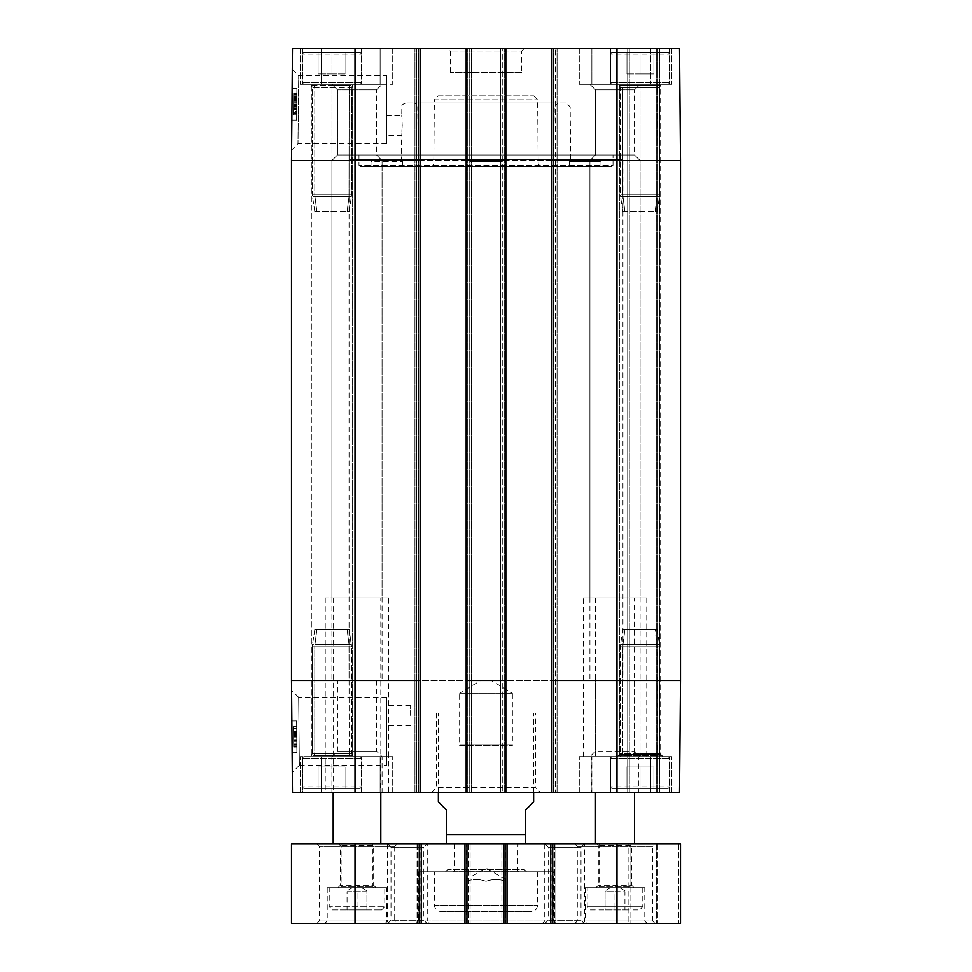 <?xml version="1.0" encoding="UTF-8"?>
<svg xmlns="http://www.w3.org/2000/svg" width="972" height="972" viewBox="0 0 972 972"><rect width="100%" height="100%" fill="white"/><g stroke="black" fill="none" stroke-linecap="round" stroke-linejoin="round"><path stroke-width="0.73" stroke-dasharray="4.86 3.65" d="M640.001 74.006L653.901 74.006L626.114 74.006L653.901 74.006L640.001 74.006L640.001 52.573L653.901 52.573L640.001 52.573L640.001 74.006L640.001 52.573L626.114 52.573L640.001 52.573L626.114 52.573L626.114 74.006L626.114 52.573L653.901 52.573L653.901 74.006L653.901 52.573L640.001 52.573L640.001 74.006M611.825 52.573L668.189 52.573L611.825 52.573L610.234 54.153L610.234 82.729L611.825 84.321L668.189 84.321L611.825 84.321L668.189 84.321L611.825 84.321L610.234 82.729L669.769 82.729L610.234 82.729L669.769 82.729L610.234 82.729L610.234 54.153L669.769 54.153L610.234 54.153L669.769 54.153L610.234 54.153L611.825 52.573L668.189 52.573L611.825 52.573M610.647 84.321L671.761 84.321L579.276 84.321L671.761 84.321L610.647 84.321L610.647 48.6L671.761 48.6L650.584 48.6L650.584 84.321L650.718 48.6L579.276 48.6L591.863 48.6L591.863 84.321L591.863 48.6L610.647 48.6L579.276 48.6L671.761 48.6L610.647 48.6L610.647 84.321M640.074 84.321L589.919 84.321L640.074 84.321L589.919 84.321L640.074 84.321L634.509 89.874L595.484 89.874L634.509 89.874L595.484 89.874L634.509 89.874L640.074 84.321M331.999 74.006L318.099 74.006L345.886 74.006L331.999 74.006L331.999 52.573L345.886 52.573L331.999 52.573L331.999 74.006L331.999 52.573L318.099 52.573L331.999 52.573L318.099 52.573L318.099 74.006L318.099 52.573L345.886 52.573L345.886 74.006L345.886 52.573L331.999 52.573L331.999 74.006M303.811 52.573L360.175 52.573L303.811 52.573L302.231 54.153L302.231 82.729L303.811 84.321L360.175 84.321L303.811 84.321L360.175 84.321L303.811 84.321L302.231 82.729L361.766 82.729L302.231 82.729L361.766 82.729L302.231 82.729L302.231 54.153L361.766 54.153L302.231 54.153L361.766 54.153L302.231 54.153L303.811 52.573L360.175 52.573L303.811 52.573M380.137 84.321L300.239 84.321L392.724 84.321L380.137 84.321L380.137 48.6L392.724 48.6L321.282 48.6L321.416 84.321L321.416 48.6L300.239 48.6L380.137 48.6L380.137 84.321M382.081 84.321L331.926 84.321L382.081 84.321L331.926 84.321L382.081 84.321L376.516 89.874L337.491 89.874L376.516 89.874L337.491 89.874L376.516 89.874L382.081 84.321M640.001 767.017L653.901 767.017L626.114 767.017L653.901 767.017L626.114 767.017L640.001 767.017L640.001 788.45L653.901 788.45L640.001 788.45L640.001 767.017L640.001 788.45L626.114 788.45L653.901 788.45L653.901 767.017L653.901 788.45L640.001 788.45L640.001 767.017M626.114 788.45L626.114 767.017L626.114 788.45L640.001 788.45L626.114 788.45L626.114 767.017L626.114 788.45M611.825 788.45L668.189 788.45L611.825 788.45L610.234 786.858L610.234 758.282L611.825 756.69L668.189 756.69L611.825 756.69L668.189 756.69L611.825 756.69L610.234 758.282L669.769 758.282L610.234 758.282L669.769 758.282L610.234 758.282L610.234 786.858L669.769 786.858L610.234 786.858L669.769 786.858L610.234 786.858L611.825 788.45L668.189 788.45L611.825 788.45M610.647 756.69L671.761 756.69L579.276 756.69L610.647 756.69L610.647 792.423L591.863 792.423L591.863 756.69L591.863 792.423L579.276 792.423L671.761 792.423L610.647 792.423L671.761 792.423L650.584 792.423L650.584 756.69L650.718 792.423L579.276 792.423L610.647 792.423L610.647 756.69M646.745 756.69L583.249 756.69L646.745 756.69L646.745 597.926L583.249 597.926L646.745 597.926M653.901 788.45L653.901 767.017L653.901 788.45M589.919 756.69L640.074 756.69L589.919 756.69L595.484 751.137L634.509 751.137L595.484 751.137L595.484 680.485L634.509 680.485L595.484 680.485M331.999 767.017L318.099 767.017L345.886 767.017L318.099 767.017L331.999 767.017L331.999 788.45L345.886 788.45L331.999 788.45L331.999 767.017L331.999 788.45L318.099 788.45L345.886 788.45L345.886 767.017L345.886 788.45L331.999 788.45L331.999 767.017M318.099 788.45L318.099 767.017L318.099 788.45L331.999 788.45L318.099 788.45L318.099 767.017L318.099 788.45M303.811 788.45L360.175 788.45L303.811 788.45L302.231 786.858L302.231 758.282L303.811 756.69L360.175 756.69L303.811 756.69L360.175 756.69L303.811 756.69L302.231 758.282L361.766 758.282L302.231 758.282L361.766 758.282L302.231 758.282L302.231 786.858L361.766 786.858L302.231 786.858L361.766 786.858L302.231 786.858L303.811 788.45L360.175 788.45L303.811 788.45M321.416 756.69L392.724 756.69L300.239 756.69L321.416 756.69L321.416 792.423L300.239 792.423L380.137 792.423L380.137 756.69L380.137 792.423L392.724 792.423L321.282 792.423L321.416 756.69M388.751 597.926L325.255 597.926L388.751 597.926L388.751 756.69L325.255 756.69L388.751 756.69L325.255 756.69L388.751 756.69L388.751 792.423L325.255 792.423L388.751 792.423M345.886 788.45L345.886 767.017L345.886 788.45M337.491 680.485L376.516 680.485L337.491 680.485L337.491 751.137L376.516 751.137L337.491 751.137L331.926 756.69L382.081 756.69L331.926 756.69L382.081 756.69L331.926 756.69L331.926 792.423L382.081 792.423L331.926 792.423M590.393 909.901L639.6 909.901L590.393 909.901L587.21 906.73L587.21 887.679L642.784 887.679L587.21 887.679M605.07 909.901L624.923 909.901L605.07 909.901L605.07 891.652L624.923 891.652L624.923 909.901L624.923 891.652L614.997 891.652L614.997 909.901L614.997 891.652L605.07 891.652L605.07 909.901M453.45 871.799L518.55 871.799L453.45 871.799L454.252 871.009L517.748 871.009L454.252 871.009L454.252 843.83L517.748 843.83L454.058 844.012M526.484 871.799L445.516 871.799L526.484 871.799L524.102 869.418L447.898 869.418L524.102 869.418L524.102 844.012L447.898 844.012L524.102 844.012L447.898 844.012L447.898 869.418L445.516 871.799M460.339 744.783L511.661 744.783L460.339 744.783L459.622 745.5L512.378 745.5L459.622 745.5L459.622 693.194L512.378 693.194L512.378 745.5L511.661 744.783M440.753 911.493L531.247 911.493L440.753 911.493C436.89 911.116 434.776 909.002 434.399 905.139L434.399 871.799L537.601 871.799L434.399 871.799M466.159 911.493L505.841 911.493L466.159 911.493L466.159 881.325C472.769 878.943 479.39 878.943 486 881.325C492.61 878.943 499.231 878.943 505.841 881.325L505.841 911.493L505.841 881.325C505.841 878.943 505.841 878.943 505.841 881.325C505.841 878.943 505.841 878.943 505.841 881.325C499.231 878.943 492.61 878.943 486 881.325L486 911.493L486 881.325C479.39 878.943 472.769 878.943 466.159 881.325C466.159 878.943 466.159 878.943 466.159 881.325C466.159 878.943 466.159 878.943 466.159 881.325L466.159 911.493M380.817 597.926L333.189 597.926L380.817 597.926L380.817 792.423M380.817 844.012L333.189 844.012L380.817 844.012M634.509 597.926L595.484 597.926L634.509 597.926L634.509 756.69L595.484 756.69L634.509 756.69M634.509 844.012L595.484 844.012L634.509 844.012M634.509 792.423L595.484 792.423L634.509 792.423M376.516 680.485L376.516 751.137L382.081 756.69L382.081 792.423M655.092 923.4L574.914 923.4L655.092 923.4L652.71 921.019L577.295 921.019L652.71 921.019L652.71 846.393L577.295 846.393L652.71 846.393L655.092 844.012L574.914 844.012L655.092 844.012M291.515 844.012L680.485 844.012M680.485 923.4L628.884 923.4L659.052 923.4L659.052 844.012L678.505 844.012L657.862 844.012L659.052 844.012L659.052 923.4L680.485 923.4L291.515 923.4M656.671 844.012L630.877 844.012L656.671 844.012L656.671 923.4L656.671 844.012M628.884 844.012L630.877 844.012L628.884 844.012L628.884 923.4L628.884 844.012M397.086 844.012L316.908 844.012L397.086 844.012L394.705 846.393L319.29 846.393L394.705 846.393L394.705 921.019L319.29 921.019L394.705 921.019L397.086 923.4L316.908 923.4L397.086 923.4M427 844.012L387.828 844.012L427 844.012L423.816 847.195L390.999 847.195L423.816 847.195L423.816 920.229L390.999 920.229L423.816 920.229L427 923.4L387.828 923.4L427 923.4M427.255 844.012L387.561 844.012L427.255 844.012L427.255 921.019L387.561 921.019L427.255 921.019L429.636 923.4L385.179 923.4L429.636 923.4M584.439 844.012L544.745 844.012L584.439 844.012L584.439 921.019L544.745 921.019L584.439 921.019L586.821 923.4L542.364 923.4L586.821 923.4M584.172 844.012L545 844.012L584.172 844.012L581.001 847.195L548.184 847.195L581.001 847.195L581.001 920.229L548.184 920.229L581.001 920.229L584.172 923.4L545 923.4L584.172 923.4M551.889 923.4L555.863 923.4L551.889 923.4L551.889 844.012L551.889 923.4M503.861 923.4L507.032 923.4L501.88 923.4L503.861 923.4L503.861 844.012L503.861 923.4M466.159 923.4L470.12 923.4L466.159 923.4L466.159 844.012L466.159 923.4M647.145 923.4L582.848 923.4L647.145 923.4L644.764 921.019L585.229 921.019L644.764 921.019L644.764 887.679L585.229 887.679L644.764 887.679M389.152 923.4L324.855 923.4L389.152 923.4L386.771 921.019L327.236 921.019L386.771 921.019L386.771 887.679L327.236 887.679L386.771 887.679M555.863 923.4L555.863 844.012L555.863 923.4L555.863 844.012L555.863 923.4L416.138 923.4L555.863 923.4L553.481 921.019L418.519 921.019L553.481 921.019L553.481 871.799L418.519 871.799L553.481 871.799M329.216 887.679L384.791 887.679L329.216 887.679L329.216 906.73L384.791 906.73L329.216 906.73L332.4 909.901L381.607 909.901L332.4 909.901M416.138 844.012L416.138 923.4L416.138 844.012M470.12 844.012L470.12 923.4L470.12 844.012M464.968 844.012L464.968 923.4M507.032 844.012L507.032 923.4M501.88 844.012L501.88 923.4L501.88 844.012M550.699 844.012L550.699 923.4M657.862 844.012L657.862 923.4L657.862 844.012M421.301 844.012L421.301 923.4M382.081 597.926L331.926 597.926L382.081 597.926L382.081 160.526L331.926 160.526L331.926 597.926M640.074 597.926L589.919 597.926L640.074 597.926L640.074 160.526L589.919 160.526L589.919 597.926M518.55 871.799L517.748 871.009L517.942 844.012M512.378 693.194L459.622 693.194L480.751 680.485L491.249 680.485L512.378 693.194M447.898 844.012L524.102 844.012M491.249 680.485L480.751 680.485M533.628 801.949L525.694 809.883L525.694 843.878L525.694 834.486L446.306 834.486L446.306 809.883L438.372 801.949M446.306 834.486L446.306 843.878L446.306 834.486M438.372 792.423L438.372 713.035L533.628 713.035L438.372 713.035M296.691 728.806L296.752 735.026L296.691 728.806L293.52 728.842L293.58 735.051L293.52 728.842M296.752 735.026L293.58 735.051M296.764 737.019L296.837 745.074L296.764 737.019L293.593 737.055L293.666 745.099L293.508 726.594L293.678 747.091L293.508 726.582L293.678 746.508L293.508 726.594L293.629 740.64L293.593 736.825L296.764 737.08L296.752 734.941L293.58 734.966M293.58 735.002L296.752 734.966L296.691 728.563L296.849 746.812L296.679 726.558L296.861 747.067L296.679 726.558L296.849 746.484L296.837 744.783L293.666 745.099L293.58 735.84L293.666 745.123L296.837 745.099L296.764 735.804L293.58 735.84M296.679 726.813L296.849 746.739L296.679 726.813L293.508 726.837L293.678 746.763L293.508 726.837L296.679 726.813L293.508 726.837M296.764 735.962L293.58 735.986L296.764 735.962M296.849 746.241L296.727 731.661L296.861 747.055L293.678 747.091L293.653 744.345L293.617 739.388L293.678 747.091L296.861 747.067L293.678 747.091L296.861 747.055L296.849 746.241L293.678 746.265M296.679 726.558L293.508 726.594L296.679 726.558L296.727 731.709L293.544 731.734L296.727 731.709L296.679 726.558M296.715 731.211L293.544 731.248M296.849 746.739L293.678 746.751M296.739 734.152L293.568 734.176M296.727 731.794L293.544 731.819M296.849 746.484L293.678 746.508L296.849 746.484M296.764 735.804L296.837 744.771L293.666 744.831L293.629 740.688L293.666 744.831M296.691 728.575L293.52 728.599L296.691 728.563M296.727 732.548L293.556 732.584M296.727 732.293L293.556 732.317M296.825 744.139L293.653 744.163L296.825 744.139M296.8 740.907L293.629 740.931M296.837 744.807L296.764 736.8L293.593 736.825M296.727 732.147L293.556 732.171M296.752 735.731L293.58 735.755M296.849 746.812L293.678 746.848M296.8 741.223L293.629 741.247M296.825 743.92L293.653 743.957M293.568 734.832L293.641 742.973L293.568 733.593L293.568 734.832L296.752 734.808M296.825 742.948L293.641 742.973M296.8 741.344L293.629 741.369M296.739 733.568L293.568 733.593M293.544 731.685L293.617 739.364L293.544 731.685L296.727 731.661L293.544 731.685M296.727 732.487L293.556 732.511M296.739 734.407L293.568 734.431M296.837 745.22L293.666 745.245M296.837 744.321L293.653 744.345M293.544 731.952L296.727 732.001M296.739 733.496L293.568 733.52M296.91 752.692L296.63 720.932L296.91 752.692L296.63 720.932L296.91 752.692L292.147 752.729L296.91 752.692L292.147 752.729L291.867 720.981L292.147 752.729L291.867 720.981L296.63 720.932L291.867 720.981L296.63 720.932L291.867 720.981L292.147 752.729L296.91 752.692M386.771 715.416L386.771 705.49L386.771 715.416M410.585 715.416L410.585 705.49L410.585 715.416M299.4 765.304L298.683 697.349L299.4 765.304L292.329 772.448L291.612 690.351L292.329 772.448M386.771 697.288L386.771 765.292L386.771 697.288L298.683 697.288M420.111 160.526L291.515 160.526L291.515 680.485L292.487 792.423L471.311 792.423L466.159 792.423L471.311 792.423L466.159 792.423L466.159 48.6L505.841 48.6L505.841 792.423L466.159 792.423L466.159 48.6L471.311 48.6L414.947 48.6L420.111 48.6L420.111 792.423L420.111 48.6L414.947 48.6L420.111 48.6L420.111 792.423M302.632 792.423L392.724 792.423L300.239 792.423L302.632 792.423L302.632 756.69L302.632 792.423M535.608 713.035L436.392 713.035L535.608 713.035L535.608 787.66L436.392 787.66L535.608 787.66L540.371 792.423L431.629 792.423L540.371 792.423M616.977 792.423L551.889 792.423L557.053 792.423L551.889 792.423L551.889 48.6L555.462 48.6L500.689 48.6L500.689 792.423L502.269 792.423L500.689 792.423L500.689 48.6L505.841 48.6L502.269 48.6L505.841 48.6L505.841 792.423L557.053 792.423L551.889 792.423L551.889 48.6L679.513 48.6L680.485 160.526L680.485 680.485L679.513 792.423L616.977 792.423L616.977 680.485L551.889 680.485M679.513 792.423L627.693 792.423L679.513 792.423L680.485 680.485L679.513 792.423M471.311 792.423L471.311 48.6L471.311 792.423M555.462 48.6L553.481 48.6L557.053 48.6L555.462 48.6L555.462 792.423L555.462 48.6M557.053 792.423L557.053 48.6L557.053 792.423M551.889 792.423L551.889 48.6M505.841 792.423L505.841 48.6M414.947 792.423L414.947 48.6L414.947 792.423M505.841 160.526L466.159 160.526L466.159 48.6M466.159 160.526L466.159 792.423M627.693 792.423L627.693 48.6L679.513 48.6L627.693 48.6L627.693 792.423M657.862 792.423L657.862 48.6L657.862 792.423M680.485 680.485L680.485 160.526L679.513 48.6L680.485 160.526L680.485 680.485L616.977 680.485L616.977 160.526L551.889 160.526M640.074 680.485L589.919 680.485L640.074 680.485L640.074 160.526L589.919 160.526L640.074 160.526L589.919 160.526L589.919 680.485M382.081 680.485L331.926 680.485L382.081 680.485L382.081 160.526L331.926 160.526L382.081 160.526L331.926 160.526L331.926 680.485M622.931 680.485L349.07 680.485L622.931 680.485L622.931 160.526L349.07 160.526L622.931 160.526L622.141 159.736L349.859 159.736L622.141 159.736L622.141 154.973L349.859 154.973L622.141 154.973M296.691 112.776L296.849 94.867L293.678 94.831L293.495 114.757L293.678 94.831L296.849 94.867L296.837 96.556L293.653 96.532L293.495 114.757L293.653 96.52L293.58 105.511L293.666 96.216L296.837 96.544L296.691 112.776L293.52 112.74L296.691 112.788L296.727 109.204L293.544 109.18M296.727 108.791L293.556 108.767M296.727 109.046L293.544 109.022M296.679 114.781L293.495 114.757L296.679 114.781L296.715 109.642L293.544 109.617L296.715 109.642L296.679 114.781M296.825 97.212L293.653 97.176L296.825 97.212M296.727 109.204L296.849 94.527L296.764 104.539L293.593 104.514M296.8 100.444L293.629 100.42M296.764 104.539L293.593 104.247L293.69 93.118L293.629 99.18L293.508 113.372L293.593 104.223L296.764 104.247L296.752 106.41L293.568 106.373L296.752 106.373L296.691 112.788M296.752 105.62L293.58 105.596M296.849 94.527L293.678 94.503M296.8 100.128L293.629 100.104M296.752 105.535L296.837 96.252L296.752 105.535L293.58 105.511M296.837 96.252L293.666 96.216M296.837 96.568L293.653 96.544M296.825 97.419L293.653 97.394M293.568 106.507L293.641 98.379L293.556 107.746L293.568 106.507L296.752 106.543L296.739 107.783L293.556 107.746M296.739 107.783L296.752 106.543M296.812 98.403L293.641 98.379M296.8 100.007L293.629 99.982M296.727 108.864L296.788 102.011L296.715 109.69L293.544 109.654L293.678 94.26L293.544 109.654L296.715 109.69L296.727 108.864L293.556 108.828M296.739 106.944L293.568 106.908M296.849 94.624L296.788 101.987L296.849 94.624L293.678 94.6M296.837 96.131L293.666 96.094M296.849 94.284L293.678 94.26M296.849 95.098L293.666 95.074M296.825 97.03L293.653 97.006M296.715 109.399L293.544 109.374M296.739 107.856L293.556 107.831M296.703 111.403L296.764 105.183L296.703 111.403L293.532 111.379M296.764 105.183L293.58 105.158M296.776 103.19L296.849 95.147L296.776 103.19L293.605 103.166M296.849 95.147L293.666 95.11M296.691 113.396L296.861 93.482L296.691 113.396L293.508 113.372L293.69 93.446L293.508 113.372L296.691 113.396L296.727 108.232L296.691 113.396L293.508 113.372M296.764 104.247L296.861 93.142L293.69 93.118L293.508 113.627L293.69 93.118L296.861 93.142L296.764 104.247L293.593 104.223M296.861 93.142L296.679 113.651L293.508 113.627L296.679 113.651L296.861 93.142L293.69 93.118M296.727 108.998L293.544 108.973M296.861 93.482L293.69 93.446L296.861 93.482M296.752 106.057L293.58 106.033M296.727 108.427L293.556 108.39L296.727 108.378M296.63 120.078L296.91 88.331L296.63 120.078L296.91 88.331L296.63 120.078L291.867 120.042L292.147 88.294L291.867 120.042L296.63 120.078L291.867 120.042L292.147 88.294L296.91 88.331L292.147 88.294L291.867 120.042L296.63 120.078M292.147 88.294L296.91 88.331L292.147 88.294M501.88 166.479L501.88 161.716L470.12 161.716L470.12 166.479L470.12 161.716L501.88 161.716L470.12 161.716L501.88 161.716L501.88 166.479L501.88 161.716L501.88 166.479L600.003 166.479L600.003 161.716L569.155 161.716L569.847 166.479L569.155 161.716L601.109 161.716L600.003 161.716L600.003 166.479L501.88 166.479M600.003 166.479L601.109 166.479L600.003 166.479M569.155 161.716L570.661 161.716L569.155 161.716M402.845 161.716L402.153 166.479L371.997 166.479L371.997 161.716L402.845 161.716L370.891 161.716L371.997 161.716L371.997 166.479L402.153 166.479L402.845 161.716L401.339 161.716L402.845 161.716M371.997 166.479L370.891 166.479L371.997 166.479M470.12 166.479L470.12 161.716L470.12 166.479L402.153 166.479L470.12 166.479M611.825 166.479L360.175 166.479L611.825 166.479L613.016 165.289L358.984 165.289L613.016 165.289L613.016 154.973L358.984 154.973L613.016 154.973M470.12 164.098L402.821 164.098L470.12 164.098M569.179 164.098L501.88 164.098L569.179 164.098M402.238 125.595L401.74 115.68C402.384 115.073 402.201 136.141 401.57 135.521L402.238 125.595M386.771 125.607L386.771 115.68L386.771 125.607M386.771 143.722L386.771 75.731L386.771 143.722L298.003 143.722L298.72 75.755L298.003 143.747L291.612 150.089L292.329 69.316L291.612 150.089M292.329 69.316L298.72 75.755L386.771 75.731M291.515 160.526L292.487 48.6L420.111 48.6M595.484 154.973L634.509 154.973L595.484 154.973L589.919 160.526L595.484 154.973L634.509 154.973L634.509 89.874L634.509 154.973L595.484 154.973L595.484 89.874L589.919 84.321L595.484 89.874L595.484 154.973M337.491 154.973L376.516 154.973L337.491 154.973L331.926 160.526L337.491 154.973L376.516 154.973L376.516 89.874L376.516 154.973L337.491 154.973L337.491 89.874L331.926 84.321L337.491 89.874L337.491 154.973M321.416 48.6L392.724 48.6L321.416 48.6M521.721 72.414L450.279 72.414L521.721 72.414L521.721 50.981L450.279 50.981L521.721 50.981L524.102 48.6L447.898 48.6L524.102 48.6M502.269 48.6L500.689 48.6L502.269 48.6L502.269 792.423L502.269 48.6M438.336 95.827L533.664 95.827L438.336 95.827L434.363 99.764L537.638 99.764L434.363 99.764L433.804 164.098L538.196 164.098L433.804 164.098L431.398 166.479L540.602 166.479L431.398 166.479M533.664 95.827L537.638 99.764L538.196 164.098L540.602 166.479M418.92 166.479L553.08 166.479L418.92 166.479L418.264 164.098L553.736 164.098L418.264 164.098L417.766 106.908L554.234 106.908L417.766 106.908C418.239 105.413 416.915 104.101 413.793 102.971L558.207 102.971L554.234 106.908L553.736 164.098L553.08 166.479M558.207 102.971L413.793 102.971M566.214 102.971L405.786 102.971L566.214 102.971L570.175 106.908L570.661 161.716M500.689 792.423L500.689 48.6L500.689 792.423M638.811 792.423L591.183 792.423L638.811 792.423L638.811 756.69L591.183 756.69L638.811 756.69M366.93 891.652L357.003 891.652L366.93 891.652L366.93 909.901L357.003 909.901L366.93 909.901L366.93 891.652M347.077 891.652L357.003 891.652L347.077 891.652L347.077 909.901L357.003 909.901L357.003 891.652L357.003 909.901L347.077 909.901L347.077 891.652M626.114 52.573L626.114 74.006L626.114 52.573M653.901 52.573L653.901 74.006L653.901 52.573M318.099 52.573L318.099 74.006L318.099 52.573M345.886 52.573L345.886 74.006L345.886 52.573M331.999 87.492L331.999 85.402L314.126 85.402L314.807 87.492L314.807 194.279L312.389 194.279L312.559 196.636L314.964 196.623L314.807 194.279L349.179 194.279L312.389 194.279L312.559 196.636L314.964 196.623L314.807 194.279L349.179 194.279L314.807 194.279L314.807 87.492L349.179 87.492L349.871 85.402L352.642 85.171L314.126 85.402L349.871 85.402L331.999 85.402L331.999 196.623L331.999 87.492L312.377 87.492L349.179 87.492L349.033 196.623L349.179 87.492L349.871 85.402L314.126 85.402L314.807 87.492L312.377 87.492L312.377 194.279L312.377 87.492L311.356 85.171L314.126 85.402L311.356 85.171L311.356 755.852L352.642 755.852L314.126 755.621L314.807 753.519L314.807 646.745L312.389 646.745L312.559 644.387L314.964 644.387L314.807 646.745L349.179 646.745L312.389 646.745L312.559 644.387L314.964 644.387L314.807 646.745L349.179 646.745L314.807 646.745L314.807 753.519L349.179 753.519L349.033 644.387L349.179 753.519L349.871 755.621L352.642 755.852L314.126 755.621L314.807 753.519L349.179 753.519L349.871 755.621L311.356 755.839L311.356 85.171L312.377 87.492L331.999 87.492M331.999 211.337L331.999 196.623L314.964 196.623L351.402 196.636L314.964 196.623L349.033 196.636L331.999 196.623L331.999 211.337L349.24 211.337L347.125 211.337L349.033 196.623L347.125 211.337L316.872 211.337L314.964 196.636L316.872 211.337L314.758 211.337L331.999 211.337M316.872 629.686L314.964 644.387L351.402 644.387L331.999 644.387L331.999 755.621L331.999 644.387L314.964 644.387L349.033 644.387L314.964 644.387L316.872 629.686L314.758 629.686L331.999 629.686L331.999 644.387L331.999 629.686L349.24 629.686L314.758 629.686L349.24 629.686L347.125 629.686L349.033 644.387L347.125 629.686L316.872 629.686M616.977 756.69L663.026 756.69L616.977 756.69L619.358 754.308L660.644 754.308L619.358 754.308L619.358 85.171L620.379 87.492L640.001 87.492L640.001 85.402L622.129 85.402L622.821 87.492L622.821 194.279L620.391 194.279L620.573 196.636L622.967 196.623L622.821 194.279L657.193 194.279L620.391 194.279L620.573 196.636L622.967 196.623L622.821 194.279L657.193 194.279L622.821 194.279L622.821 87.492L657.193 87.492L657.874 85.402L660.644 85.171L622.129 85.402L660.644 85.171L659.624 87.492L640.001 87.492L640.001 196.623L640.001 85.402L657.874 85.402L657.193 87.492L657.036 196.623L657.193 87.492L659.624 87.492L620.379 87.492L659.624 87.492L659.624 194.279L659.624 87.492L660.644 85.171L660.644 755.852L622.129 755.621L622.821 753.519L622.821 646.745L620.391 646.745L620.573 644.387L622.967 644.387L622.821 646.745L657.193 646.745L620.391 646.745L620.573 644.387L622.967 644.387L622.821 646.745L657.193 646.745L622.821 646.745L622.821 753.519L657.193 753.519L657.874 755.621L619.371 755.839L619.358 85.171L622.129 85.402L622.821 87.492L620.379 87.492L620.379 194.279L620.379 87.492L619.371 85.171L657.874 85.402M640.001 211.337L640.001 196.623L622.967 196.623L659.405 196.636L622.967 196.623L657.036 196.636L640.001 196.623L640.001 211.337L657.242 211.337L655.128 211.337L657.036 196.623L655.128 211.337L624.875 211.337L622.967 196.636L624.875 211.337L622.76 211.337L640.001 211.337M640.001 756.69L640.001 644.387L640.001 753.519L659.624 753.519L657.193 753.519L657.036 644.387L622.967 644.387L657.036 644.387L640.001 644.387L640.001 629.686L640.001 644.387L622.967 644.387L624.875 629.686L622.967 644.387L657.036 644.387L655.128 629.686L622.76 629.686L657.242 629.686L622.76 629.686L657.242 629.686L655.128 629.686L657.193 646.745L657.193 753.519L659.939 756.69L620.087 756.69L622.821 753.519L659.624 753.519L640.001 753.519L640.001 755.621M634.509 680.485L634.509 751.137L640.074 756.69L659.964 756.69M620.039 756.69L639.965 756.69M340.334 887.679L373.673 887.679L340.334 887.679L341.123 886.889L372.883 886.889L341.123 886.889L341.123 844.012L372.883 844.012L341.123 844.012M376.055 887.679L337.952 887.679L376.055 887.679L373.673 885.298L340.334 885.298L373.673 885.298L373.673 845.604L340.334 845.604L373.673 845.604L375.265 844.012L338.742 844.012L375.265 844.012M598.327 887.679L631.666 887.679L598.327 887.679L599.117 886.889L630.877 886.889L599.117 886.889L599.117 844.012L630.877 844.012L599.117 844.012M634.048 887.679L595.945 887.679L634.048 887.679L631.666 885.298L598.327 885.298L631.666 885.298L631.666 845.604L598.327 845.604L631.666 845.604L633.258 844.012L596.735 844.012L633.258 844.012M587.21 906.73L642.784 906.73L587.21 906.73M434.399 905.139L537.601 905.139L434.399 905.139M417.328 844.012L417.328 923.4L417.328 844.012M420.111 844.012L420.111 923.4L420.111 844.012M418.13 844.012L418.13 923.4L418.13 844.012M468.14 844.012L468.14 923.4L468.14 844.012M468.929 844.012L468.929 923.4L468.929 844.012M505.841 844.012L505.841 923.4L505.841 844.012M503.071 844.012L503.071 923.4L503.071 844.012M553.87 844.012L553.87 923.4L553.87 844.012M554.672 844.012L554.672 923.4L554.672 844.012M678.505 844.012L678.505 923.4L678.505 844.012M630.877 844.012L630.877 923.4L630.877 844.012L630.877 886.889L631.666 887.679M616.977 844.012L616.977 923.4M552.679 844.012L552.679 923.4M505.051 844.012L505.051 923.4M466.949 844.012L466.949 923.4M419.321 844.012L419.321 923.4M355.023 844.012L355.023 923.4M296.727 731.831L293.544 731.867M296.8 741.004L293.629 741.029L296.8 740.98M296.8 741.089L293.629 741.114L296.8 741.065M296.788 739.145L293.617 739.17M296.727 732.062L293.544 732.098M296.8 740.324L293.617 740.348M296.8 740.664L293.629 740.688L296.8 740.615M293.617 739.352L296.788 739.328L293.617 739.425M296.764 736.594L293.593 736.618M296.849 746.338L293.678 746.375M669.368 792.423L669.368 756.69L669.368 792.423M361.353 792.423L361.353 756.69L361.353 792.423M504.261 792.423L504.261 48.6L504.261 792.423M469.731 792.423L469.731 48.6L469.731 792.423M467.739 792.423L467.739 48.6L467.739 792.423M553.481 792.423L553.481 48.6L553.481 792.423M416.538 792.423L416.538 48.6L416.538 792.423M418.519 792.423L418.519 48.6L418.519 792.423M505.841 680.485L466.159 680.485M420.111 680.485L355.023 680.485L355.023 792.423M629.285 792.423L629.285 48.6L629.285 792.423M656.282 792.423L656.282 48.6L656.282 792.423M659.453 792.423L659.453 48.6L659.453 792.423M355.023 48.6L355.023 680.485L291.515 680.485M680.485 160.526L616.977 160.526L616.977 48.6M296.788 102.206L293.605 102.169M296.727 109.338L293.544 109.314M296.727 109.277L293.544 109.253M296.8 101.015L293.617 100.991M296.8 100.687L293.617 100.663M296.8 100.736L293.617 100.699M296.788 101.951L293.605 101.987L296.788 102.011M296.764 104.757L293.58 104.721M296.849 95.001L293.678 94.977M296.727 108.244L293.556 108.257M296.812 99.217L293.629 99.18L296.812 99.229M293.641 99.12L296.812 99.156L293.641 99.095M361.353 48.6L361.353 84.321L361.353 48.6M302.632 48.6L302.632 84.321L302.632 48.6M669.368 48.6L669.368 84.321L669.368 48.6M570.175 106.908L401.825 106.908L570.175 106.908M349.179 87.492L351.621 87.492L352.629 85.171L352.642 755.852L352.642 85.171L351.621 87.492L351.621 194.279L351.621 87.492L349.179 87.492M351.572 194.279L349.179 194.279L351.572 194.279L351.402 196.636L351.572 194.279M351.572 646.745L349.179 646.745L351.572 646.745L349.203 629.686L351.572 646.745M349.179 753.519L312.377 753.519L314.807 753.519L312.377 753.519L311.356 755.839L312.377 753.519L312.377 646.745L312.377 753.519L351.621 753.519L351.621 646.745L351.621 753.519L352.629 755.839L351.621 753.519L349.179 753.519M659.575 194.279L657.193 194.279L659.575 194.279L659.405 196.636L659.575 194.279M659.575 646.745L657.193 646.745L659.575 646.745L659.405 644.387L657.036 644.387L659.405 644.387L659.575 646.745M617.208 756.69L620.379 753.519L640.001 753.519L620.379 753.519L622.821 753.519L620.379 753.519L620.379 646.745L620.379 753.519L619.371 755.839M669.769 54.153L668.189 52.573L669.769 54.153L669.769 82.729L668.189 84.321L669.769 82.729L669.769 54.153M361.766 54.153L360.175 52.573L361.766 54.153L361.766 82.729L360.175 84.321L361.766 82.729L361.766 54.153M669.769 786.858L668.189 788.45L669.769 786.858L669.769 758.282L668.189 756.69L669.769 758.282L669.769 786.858M361.766 786.858L360.175 788.45L361.766 786.858L361.766 758.282L360.175 756.69L361.766 758.282L361.766 786.858M642.784 887.679L642.784 906.73L639.6 909.901M624.923 890.765L614.997 885.03L605.07 890.765M537.601 871.799L537.601 905.139C537.224 909.002 535.11 911.116 531.247 911.493M505.841 879.551L486 868.093L466.159 879.551M333.189 597.926L333.189 792.423M595.484 597.926L595.484 756.69M325.255 597.926L325.255 792.423M574.914 923.4L577.295 921.019L577.295 846.393L574.914 844.012M585.229 887.679L585.229 921.019L582.848 923.4M387.561 844.012L387.561 921.019L385.179 923.4M544.745 844.012L544.745 921.019L542.364 923.4M418.519 871.799L418.519 921.019L416.138 923.4M327.236 887.679L327.236 921.019L324.855 923.4M316.908 923.4L319.29 921.019L319.29 846.393L316.908 844.012M545 923.4L548.184 920.229L548.184 847.195L545 844.012M387.828 923.4L390.999 920.229L390.999 847.195L387.828 844.012M583.249 756.69L583.249 597.926M533.628 792.423L533.628 713.035M410.585 705.49L386.771 705.49M410.585 725.343L386.771 725.343M298.683 697.349L291.612 690.351M299.4 765.292L386.771 765.292M671.761 792.423L671.761 756.69L671.761 792.423M650.718 792.423L650.718 756.69L650.718 792.423M579.276 792.423L579.276 756.69L579.276 792.423M300.239 792.423L300.239 756.69L300.239 792.423M392.724 792.423L392.724 756.69L392.724 792.423M321.282 792.423L321.282 756.69L321.282 792.423M436.392 713.035L436.392 787.66L431.629 792.423M349.859 154.973L349.859 159.736L349.07 160.526L349.07 680.485M601.109 166.479L601.109 161.716M370.891 166.479L370.891 161.716M405.786 102.971C402.663 104.101 401.351 105.413 401.825 106.908L401.74 115.68L386.771 115.68M401.339 161.716L401.57 135.521L386.771 135.521M634.509 154.973L640.074 160.526L634.509 154.973M376.516 154.973L382.081 160.526L376.516 154.973M321.282 48.6L321.282 84.321L321.282 48.6M392.724 48.6L392.724 84.321L392.724 48.6M300.239 48.6L300.239 84.321L300.239 48.6M579.276 48.6L579.276 84.321L579.276 48.6M650.718 48.6L650.718 84.321L650.718 48.6M671.761 48.6L671.761 84.321L671.761 48.6M450.279 72.414L450.279 50.981L447.898 48.6M360.175 166.479L358.984 165.289L358.984 154.973M591.183 756.69L591.183 792.423M366.93 890.765L357.003 885.03L347.077 890.765M381.607 909.901L384.791 906.73L384.791 887.679M349.203 211.337L351.414 196.623L349.203 211.337M314.758 211.337L312.559 196.623L314.758 211.337M314.758 629.686L312.559 644.387L314.758 629.686M657.218 211.337L659.417 196.623L657.218 211.337M622.76 211.337L620.561 196.623L622.76 211.337M662.807 756.69L659.624 753.519L659.624 646.745L659.624 753.519L660.644 755.839M657.206 629.686L659.417 644.387L657.206 629.686M622.773 629.686L620.561 644.387L622.773 629.686M663.026 756.69L660.644 754.308L660.644 85.171M373.673 887.679L372.883 886.889L372.883 844.012M337.952 887.679L340.334 885.298L340.334 845.604L338.742 844.012M596.735 844.012L598.327 845.604L598.327 885.298L595.945 887.679"/><path stroke-width="1.46" d="M380.817 792.423L380.817 844.012M634.509 792.423L634.509 844.012M464.968 844.012L291.515 844.012L291.515 923.4L680.485 923.4L680.485 844.012L464.968 844.012L464.968 923.4M507.032 844.012L507.032 923.4M550.699 844.012L550.699 923.4M680.485 844.012L680.485 923.4M291.515 844.012L291.515 923.4M421.301 844.012L421.301 923.4M438.372 792.423L438.372 801.949L446.306 809.883L446.306 843.878L446.306 834.486L525.694 834.486L525.694 843.878L525.694 809.883L533.628 801.949L533.628 792.423M291.515 680.485L292.487 792.423L420.111 792.423L420.111 48.6L292.487 48.6L291.515 160.526L291.515 680.485L420.111 680.485M616.977 792.423L679.513 792.423L680.485 680.485L680.485 160.526L679.513 48.6L551.889 48.6L551.889 792.423L616.977 792.423L616.977 680.485L680.485 680.485M551.889 792.423L505.841 792.423L505.841 48.6L551.889 48.6M420.111 48.6L466.159 48.6L466.159 792.423L505.841 792.423M466.159 792.423L420.111 792.423M505.841 48.6L466.159 48.6M466.949 844.012L466.949 923.4M505.051 844.012L505.051 923.4M552.679 844.012L552.679 923.4M616.977 844.012L616.977 923.4M355.023 844.012L355.023 923.4M419.321 844.012L419.321 923.4M551.889 680.485L616.977 680.485L616.977 160.526L680.485 160.526M291.515 160.526L355.023 160.526L355.023 792.423M466.159 680.485L505.841 680.485M355.023 48.6L355.023 160.526L420.111 160.526M466.159 160.526L505.841 160.526M551.889 160.526L616.977 160.526L616.977 48.6M333.189 792.423L333.189 844.012M595.484 792.423L595.484 844.012M525.694 843.878L524.102 844.012M446.306 843.878L447.898 844.012"/></g></svg>
